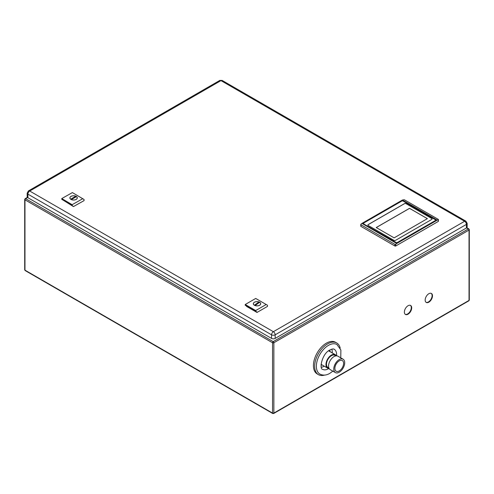 <?xml version="1.0" encoding="UTF-8"?>
<svg xmlns="http://www.w3.org/2000/svg" width="494" height="494" viewBox="0 0 494 494"><rect width="100%" height="100%" fill="white"/><g stroke="black" fill="none" stroke-linecap="round" stroke-linejoin="round"><path stroke-width="0.74" d="M405.265 314.314A5.175 2.989 120 0 0 407.649 313.962A5.175 2.989 120 0 0 410.971 309.577A5.175 2.989 120 0 0 410.421 305.378M408.038 314.184A5.175 2.989 120 0 0 411.422 309.627A5.175 2.989 120 0 0 410.625 305.477A5.175 2.989 120 0 0 408.038 305.737A5.175 2.989 120 0 0 404.66 310.294A5.175 2.989 120 0 0 405.451 314.443A5.175 2.989 120 0 0 408.038 314.184M426.056 302.309A5.175 2.989 120 0 0 428.44 301.951A5.175 2.989 120 0 0 431.768 297.573A5.175 2.989 120 0 0 431.219 293.368M428.835 302.18A5.175 2.989 120 0 0 432.213 297.616A5.175 2.989 120 0 0 431.423 293.473A5.175 2.989 120 0 0 428.835 293.726A5.175 2.989 120 0 0 425.451 298.29A5.175 2.989 120 0 0 426.248 302.439A5.175 2.989 120 0 0 428.835 302.18M254.398 305.261A3.705 2.137 180 0 1 253.311 303.748A3.705 2.137 180 0 1 255.596 301.772A3.705 2.137 180 0 1 259.634 302.235A3.705 2.137 180 0 1 260.721 303.748A3.705 2.137 180 0 1 258.43 305.724A3.705 2.137 180 0 1 254.398 305.261M255.707 298.456L245.228 304.508L255.707 310.553L266.186 304.508L255.707 298.456M245.228 304.508L245.228 305.261L255.707 311.313L255.707 310.553M257.016 312.066L246.537 306.014L246.537 306.397L257.016 312.443L255.707 311.313M266.186 304.508L267.495 305.261L267.495 306.397L257.016 312.443M259.27 302.1A3.637 2.099 180 0 1 260.653 303.748A3.637 2.099 180 0 1 258.597 305.638A3.637 2.099 180 0 1 254.762 305.397A3.637 2.099 180 0 1 253.379 303.748A3.637 2.099 180 0 1 255.429 301.859A3.637 2.099 180 0 1 259.27 302.1M258.665 302.112L259.387 302.445L255.367 305.385L254.638 305.051L258.665 302.112L258.665 302.976M70.932 199.391A3.705 2.137 180 0 1 69.876 197.896A3.705 2.137 180 0 1 72.186 195.914A3.705 2.137 180 0 1 76.237 196.402A3.705 2.137 180 0 1 77.286 197.896A3.705 2.137 180 0 1 74.977 199.879A3.705 2.137 180 0 1 70.932 199.391M72.383 192.592L61.775 198.569L72.124 204.695L82.733 198.718L72.383 192.592L84.06 199.483L84.06 200.62L73.452 206.591L72.124 205.448L72.124 204.695M61.775 198.569L61.775 199.323L72.124 205.448M63.102 200.107L73.452 206.591M82.733 198.718L84.06 199.483M76.15 196.414A3.637 2.099 180 0 1 77.218 197.896A3.637 2.099 180 0 1 74.971 199.835A3.637 2.099 180 0 1 71.013 199.378A3.637 2.099 180 0 1 69.944 197.896A3.637 2.099 180 0 1 72.192 195.957A3.637 2.099 180 0 1 76.15 196.414M75.545 196.384L76.2 196.76L71.618 199.409L70.963 199.033L75.545 196.384L75.545 197.143M28.448 190.9L27.17 193.111A2.544 1.47 0 0 0 27.917 194.148L27.917 197.742L271.558 338.409L271.558 334.815A2.544 1.47 -0 0 0 275.164 334.815L275.164 338.409L466.41 227.993L466.41 224.4A2.544 1.47 -120 0 0 464.607 221.281L220.966 80.615L29.72 191.03L273.361 331.696L464.607 221.281A2.544 1.47 -60 0 1 465.879 221.151L222.238 80.485A2.544 1.47 120 0 0 220.966 80.615A2.544 1.47 -120 0 0 219.694 80.485L28.448 190.9A2.544 1.47 60 0 1 29.72 191.03A2.544 1.47 120 0 0 27.917 194.148L271.558 334.815A2.544 1.47 -60 0 1 273.361 331.696A2.544 1.47 60 0 1 275.164 334.815L466.41 224.4A2.544 1.47 0 0 0 467.157 223.362L465.879 221.151M27.917 197.742A2.544 1.47 180 0 1 27.17 196.698L27.17 193.111M467.157 223.362L467.157 226.95A2.544 1.47 180 0 1 466.41 227.993M275.164 338.409A2.544 1.47 180 0 1 271.558 338.409M329.09 368.45A7.737 4.465 -60 0 1 327.565 368.086A7.737 4.465 -60 0 1 326.38 361.892A7.737 4.465 -60 0 1 331.431 355.075A7.737 4.465 -60 0 1 335.296 354.692A7.737 4.465 -60 0 1 336.377 355.834M328.893 368.005L327.93 367.45A6.996 4.038 -60 0 1 326.861 361.843A6.996 4.038 -60 0 1 331.431 355.674A6.996 4.038 -60 0 1 334.932 355.328L335.889 355.884M339.236 359.576A7.737 4.465 -60 0 1 343.102 359.194A7.737 4.465 -60 0 1 344.287 365.393A7.737 4.465 -60 0 1 339.236 372.21A7.737 4.465 -60 0 1 335.364 372.593A7.737 4.465 -60 0 1 334.179 366.394A7.737 4.465 -60 0 1 339.236 359.576M335.364 372.593L330.165 369.592A7.737 4.465 -60 0 1 328.979 363.393A7.737 4.465 -60 0 1 334.037 356.575A7.737 4.465 -60 0 1 337.902 356.193L343.102 359.194M339.236 370.932A6.169 3.563 -60 0 1 336.148 371.235A6.169 3.563 -60 0 1 335.204 366.295A6.169 3.563 -60 0 1 339.236 360.855A6.169 3.563 -60 0 1 342.317 360.552A6.169 3.563 -60 0 1 343.262 365.492A6.169 3.563 -60 0 1 339.236 370.932M340.181 348.079A18.29 10.559 120 0 0 336.747 342.984L335.5 342.268A18.29 10.559 120 0 0 326.355 343.169A18.29 10.559 120 0 0 314.406 359.292A18.29 10.559 120 0 0 317.21 373.946L318.457 374.668A18.29 10.559 120 0 0 324.583 375.094M336.747 342.984A18.29 10.559 120 0 0 327.602 343.892A18.29 10.559 120 0 0 315.654 360.009A18.29 10.559 120 0 0 318.457 374.668M340.767 357.847L340.885 350.018L336.964 344.534A17.055 9.849 120 0 0 328.436 345.38A17.055 9.849 120 0 0 317.29 360.41A17.055 9.849 120 0 0 319.908 374.082C323.027 375.65 326.33 375.409 329.813 373.371L332.863 371.148M321.328 367.283A11.553 6.669 120 0 0 324.107 366.239A11.553 6.669 120 0 0 324.237 366.165M332.246 352.932A11.553 6.669 120 0 0 331.789 349.165M329.992 351.629A10.707 6.181 120 0 0 329.869 349.98M321.075 365.214A10.707 6.181 120 0 0 321.934 364.838M437.246 220.114L396.738 243.499L395.743 244.283L395.743 246L438.246 221.46L438.246 219.744L437.246 220.114L402.437 200.014L361.929 223.405L360.929 224.183L360.929 226.382L394.91 246L394.91 244.363L360.929 224.751L360.929 224.183M438.246 219.348L438.246 219.744L438.246 219.348L404.265 199.73L402.437 200.014M403.271 200.978A1.173 0.679 0 0 0 401.603 200.978L363.59 222.924A1.173 0.679 0 0 0 363.244 223.405A1.173 0.679 0 0 0 363.59 223.887L395.904 242.542A1.173 0.679 0 0 0 397.571 242.542L435.585 220.596A1.173 0.679 0 0 0 435.93 220.114A1.173 0.679 0 0 0 435.585 219.632L403.271 201.169M396.738 243.499L361.929 223.405M438.419 219.558L438.419 221.219A0.587 0.34 180 0 1 438.246 221.46M395.743 246A0.587 0.34 180 0 1 394.91 246M360.929 226.382A0.587 0.34 180 0 1 360.756 226.141L360.756 224.486M394.91 244.363L395.743 244.283M435.918 220.213A1.173 0.679 0 0 0 435.585 219.824L403.104 201.077A0.939 0.543 0 0 0 401.77 201.077L363.59 223.115A1.173 0.679 0 0 0 363.257 223.498M363.498 223.498A0.939 0.543 0 0 0 363.485 223.597A0.939 0.543 0 0 0 363.757 223.98L396.071 242.443A0.939 0.543 0 0 0 397.404 242.443L435.418 220.497A0.939 0.543 0 0 0 435.689 220.114A0.939 0.543 0 0 0 435.418 219.731M435.418 220.497L435.418 220.688A0.939 0.543 0 0 0 435.689 220.305A0.939 0.543 0 0 0 435.677 220.213M363.757 223.022A0.939 0.543 0 0 0 363.485 223.405A0.939 0.543 0 0 0 363.757 223.788M406.099 203.664A1.173 0.679 0 0 0 404.432 203.664L368.252 224.554A1.173 0.679 0 0 0 367.906 225.036A1.173 0.679 0 0 0 368.252 225.517L393.909 240.331A1.173 0.679 0 0 0 395.577 240.331L431.756 219.441A1.173 0.679 0 0 0 432.102 218.959A1.173 0.679 0 0 0 431.756 218.484L406.099 203.713A1.173 0.679 0 0 0 404.432 203.713L368.252 224.603A1.173 0.679 0 0 0 367.906 225.06M432.102 218.984A1.173 0.679 0 0 0 431.756 218.527L406.099 203.713M427.39 218.651L409.507 208.326L376.237 227.536L394.119 237.861L427.39 218.651M427.347 218.675L409.507 208.326M409.507 208.375L376.274 227.561M466.564 227.895L468.374 228.938A0.926 0.537 -60 0 1 468.837 228.889L466.793 227.709M468.837 228.889L469.3 229.691A0.926 0.537 180 0 1 469.028 230.068A0.926 0.537 -120 0 0 468.374 228.938L273.201 341.62A0.926 0.537 60 0 1 273.855 342.756A0.926 0.537 180 0 1 272.546 342.756A0.926 0.537 -60 0 1 273.201 341.62L25.626 198.687A0.926 0.537 120 0 0 24.972 199.823A0.926 0.537 180 0 1 24.7 199.44L25.163 198.637A0.926 0.537 60 0 1 25.626 198.687L27.621 197.532M25.163 270.576L272.737 413.515A0.926 0.537 -60 0 1 272.546 413.089L272.546 342.756L24.972 199.823L24.972 270.156A0.926 0.537 120 0 0 25.163 270.576L24.7 269.773L24.7 199.44M469.3 229.691L469.3 300.025A0.926 0.537 180 0 1 469.028 300.408L273.855 413.089A0.926 0.537 180 0 1 272.546 413.089L24.972 270.156A0.926 0.537 180 0 1 24.7 269.773M469.3 300.025L468.837 300.827A0.926 0.537 -120 0 0 469.028 300.408L469.028 230.068L273.855 342.756L273.855 413.089A0.926 0.537 60 0 1 273.664 413.515L272.737 413.515M336.538 355.834A11.553 6.669 120 0 0 334.21 349.301C333.469 348.696 332.005 348.931 329.813 350.011C321.878 353.679 319.019 369.58 322.662 369.308A11.553 6.669 120 0 0 328.436 368.74A11.553 6.669 120 0 0 328.911 368.45M468.837 300.827L273.664 413.515M27.423 197.334L25.163 198.637M260.653 303.748L260.653 304.162M253.379 303.748L253.379 304.162M77.218 197.896L77.218 198.31M69.944 197.896L69.944 198.31M222.238 80.485L219.694 80.485M335.296 354.692L328.59 350.82M327.565 368.086L321.1 364.356"/></g></svg>
